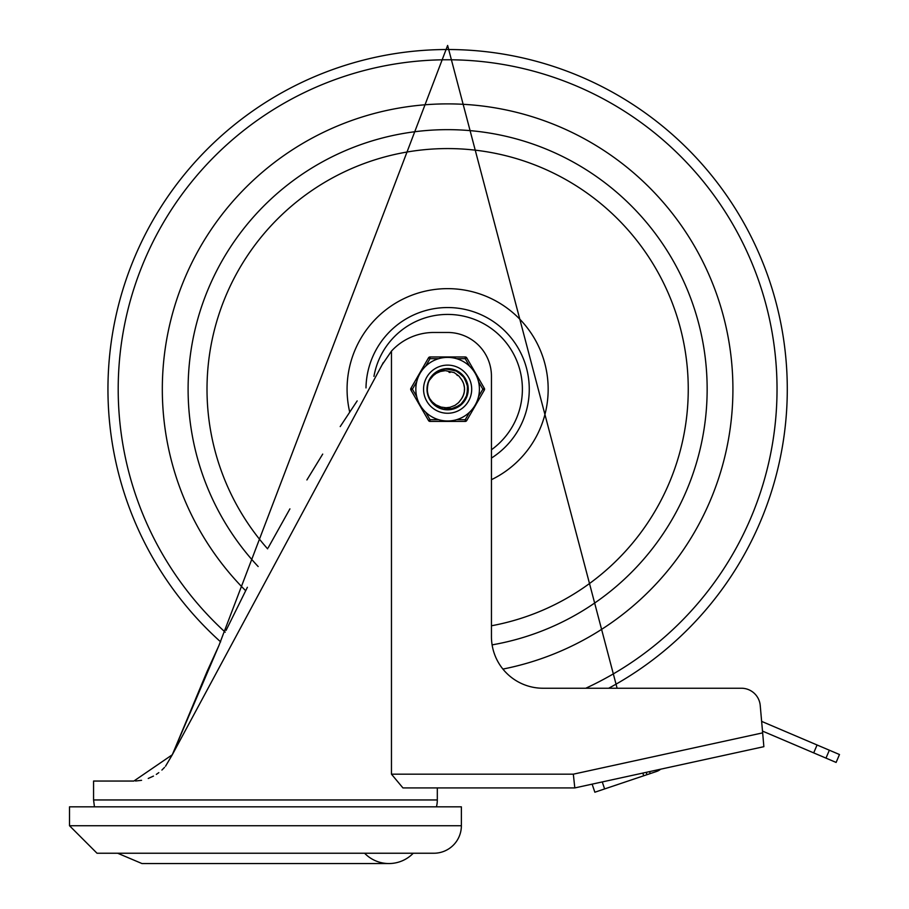 <?xml version="1.0" encoding="UTF-8"?>
<svg xmlns="http://www.w3.org/2000/svg" width="909" height="909" viewBox="0 0 909 909"><rect width="100%" height="100%" fill="white"/><g stroke="black" fill="none" stroke-linecap="round" stroke-linejoin="round"><path stroke-width="1.36" d="M413.254 853.233A33.849 33.849 0 0 1 364.6 853.233M69.516 825.736L69.516 806.828L461.374 806.828L461.374 825.736A27.497 27.497 0 0 1 433.877 853.233L97.013 853.233L69.516 825.736L461.374 825.736M573.329 774.173L574.806 787.921L763.867 746.675L762.651 732.87L573.329 774.173L391.461 774.173L402.937 787.921L574.806 787.921L437.309 787.921L437.309 799.954A27.497 27.497 0 0 1 436.445 806.828M391.461 774.173L391.461 351.113L382.178 364.702L172.312 754.743L133.862 781.047L93.57 781.047L93.57 799.954L94.445 806.828M172.346 754.629L172.994 752.993M207.059 671.524L218.842 645.731L172.312 754.743L207.059 671.524M382.178 364.702L383.303 362.532M226.08 630.391L247.384 587.282M268.235 547.695L289.914 508.87M306.901 479.952L322.706 454.102M340.205 426.582L357.169 400.903M135.532 781.013L141.577 780.32L135.532 781.013M148.235 778.456L153.462 776.093L148.235 778.456M156.325 774.4L158.814 772.639L156.325 774.4M161.893 770.059L164.529 767.389L161.893 770.059M165.552 766.207L172.312 754.743L165.552 766.207M391.461 351.113A57.574 57.574 0 0 1 433.877 332.467L447.626 332.467A43.825 43.825 0 0 1 491.451 376.303L491.451 636.686A51.563 51.563 0 0 0 543.014 688.238L741.403 688.238A18.907 18.907 0 0 1 760.231 705.486L761.628 721.382L817.066 744.982L813.703 752.891L836.121 762.435L839.484 754.527L817.066 744.982M218.842 645.731L447.626 45.45L617.109 688.238L741.403 688.238M760.231 705.486L762.651 732.87M592.134 784.149L594.85 792.216L604.621 788.932L602.269 781.933M646.185 772.355L646.969 774.684L650.23 773.593L649.571 771.616M642.811 773.093L643.72 775.775L646.969 774.684M660.684 769.184A13.749 13.749 0 0 1 656.48 771.491L650.23 773.593M813.703 752.891L762.492 731.086M643.72 775.775L604.621 788.932M447.626 103.887A285.301 285.301 0 0 0 245.646 590.691A285.301 285.301 0 0 1 447.626 103.887A285.301 285.301 0 0 1 502.904 669.081A285.301 285.301 0 0 0 447.626 103.887M491.451 458.068A81.64 81.64 0 0 0 447.626 307.549A81.64 81.64 0 0 0 365.997 387.904M492.11 644.867A259.519 259.519 0 0 0 706.191 366.861A259.519 259.519 0 0 0 209.536 285.926A259.519 259.519 0 0 0 258.156 566.534M437.229 406.675L432.445 402.732L429.332 398.074A20.339 20.339 0 0 1 429.332 380.303L435.809 372.633L445.171 368.997L455.136 370.281L463.26 376.19L467.578 385.257L467.033 395.29L461.749 403.823L453.023 408.8L442.978 408.993L434.07 404.346L429.332 398.085L432.309 401.948L435.945 404.857L441.07 407.096L446.08 407.743L450.069 407.289L455.023 405.346L458.613 402.607L461.386 399.006A16.907 16.907 0 0 0 461.386 379.371L461.795 379.973M427.31 388.348L428.037 383.723M429.912 379.201L433.763 374.315M437.559 371.52L442.228 369.577M446.33 368.895L457.216 371.247L464.624 378.03L467.896 387.529L466.226 397.426L460.011 405.323L449.864 409.402M456.682 407.402L453.909 408.539M446.864 409.516L443.887 409.186M430.127 399.562L428.309 395.551M427.298 389.927L427.616 385.53M429.423 380.11L433.661 374.394M436.752 371.997L440.467 370.156M441.865 408.698L439.911 408.005M428.116 394.926L427.423 391.506M427.741 384.882L427.605 385.575M450.455 369.043L455.341 370.372M459.749 372.86L463.397 376.36M466.09 380.644L467.624 385.473M467.919 390.518L466.965 395.495M464.806 400.074L461.59 403.982M457.5 406.971L452.807 408.857M447.796 409.527L442.763 408.936M438.036 407.13L433.911 404.198M427.355 390.859L427.366 387.359M429.025 380.951L431.639 376.61M435.843 372.61L442.66 369.463L439.308 370.633M445.433 368.963L447.455 368.849M442.308 408.823L440.774 408.346M428.639 396.472L427.719 393.336M427.696 385.098L427.287 389.711M427.878 384.302L428.162 383.303M431.502 376.781L436.252 372.338M430.389 378.394L431.218 377.178M436.172 372.383L440.013 370.327M445.83 368.929L446.967 368.861M428.355 395.699L427.991 394.506M432.934 375.133L433.991 374.099M467.431 384.541L467.306 394.347L462.431 403.13L453.955 408.516L443.024 409.005M442.66 408.914L441.081 408.448M435.161 405.255L431.343 401.369M431.071 377.371L434.275 373.849M438.331 371.099L441.763 369.713M446.262 368.895L447.41 368.849M432.059 376.099L432.968 375.087M433.229 374.815L434.15 373.963M440.422 370.168L443.297 369.315M449.046 372.349L450.148 372.474M456.932 375.076L457.625 375.565M461.852 380.064L462.613 381.36M461.931 380.178L463.374 383.03M464.522 388.484L464.533 389.484M464.454 390.836L464.317 391.893M462.795 396.654L461.454 398.915M463.533 394.904L461.806 398.392M464.363 391.563L463.374 395.324M464.499 388.12L464.294 392.006M462.954 396.324L461.386 399.017M463.726 384.03L464.476 387.836M464.226 392.37L463.056 396.085M461.386 379.371L458.829 375.985L454.216 372.599L445.376 370.645L440.445 371.463L436.286 373.304L432.684 376.053L429.332 380.303A20.339 20.339 0 0 1 443.16 369.349M428.923 381.201L429.832 379.337M438.661 419.697L430.014 419.697L428.525 420.56A1.716 1.716 0 0 0 430.014 421.412L465.238 421.412L430.014 421.412A1.716 1.716 0 0 1 428.525 420.56L410.913 390.052A1.716 1.716 0 0 1 410.913 388.325A1.716 1.716 0 0 0 410.913 390.052L412.402 389.188L410.913 388.325L428.525 357.828A1.716 1.716 0 0 1 430.014 356.964L465.238 356.964L430.014 356.964L430.014 358.68L438.661 358.68M469.567 412.209L465.238 419.697L465.238 421.412A1.716 1.716 0 0 0 466.726 420.56L484.338 390.052L482.849 389.188L478.52 396.676M456.591 358.68L465.238 358.68L466.726 357.828L484.338 388.325A1.716 1.716 0 0 1 484.338 390.052M469.567 366.179L465.238 358.68L465.238 356.964A1.716 1.716 0 0 1 466.726 357.828M423.56 389.188A24.066 24.066 0 0 1 447.626 365.123A24.066 24.066 0 0 1 471.691 389.188A24.066 24.066 0 0 1 447.626 413.254A24.066 24.066 0 0 1 423.56 389.188A24.066 24.066 0 0 1 447.626 365.123A24.066 24.066 0 0 1 471.691 389.188A24.066 24.066 0 0 1 447.626 413.254A24.066 24.066 0 0 1 423.56 389.188M479.418 389.188A31.792 31.792 0 0 0 447.626 357.396A31.792 31.792 0 0 0 415.833 389.188A31.792 31.792 0 0 0 447.626 420.981A31.792 31.792 0 0 0 479.418 389.188A31.792 31.792 0 0 0 447.626 357.396A31.792 31.792 0 0 0 415.833 389.188A31.792 31.792 0 0 0 447.626 420.981A31.792 31.792 0 0 0 479.418 389.188M427.003 389.188A20.623 20.623 0 0 0 457.943 407.05A20.623 20.623 0 0 0 457.943 371.327A20.623 20.623 0 0 0 427.003 389.188M437.309 799.954L93.57 799.954M825.986 758.117L829.349 750.209M585.771 688.238A329.422 329.422 0 0 0 447.626 59.767A329.422 329.422 0 0 0 225.216 632.198M608.689 688.238A339.671 339.671 0 0 0 447.626 49.518A339.671 339.671 0 0 0 220.637 641.879M491.451 449.762A74.765 74.765 0 0 0 447.626 314.423A74.765 74.765 0 0 0 373.963 376.383M491.451 479.679A100.547 100.547 0 0 0 447.626 288.642A100.547 100.547 0 0 0 349.715 412.061M491.451 625.778A240.612 240.612 0 0 0 447.626 148.576A240.612 240.612 0 0 0 267.61 548.843M430.014 421.412L430.014 419.697L425.685 412.209M416.72 396.676L412.402 389.188L416.72 381.7M466.726 420.56L465.238 419.697L456.591 419.697M425.685 366.179L430.014 358.68L428.525 357.828M478.52 381.7L482.849 389.188L484.338 388.325M117.636 853.233L141.963 863.55L388.927 863.55"/></g></svg>
